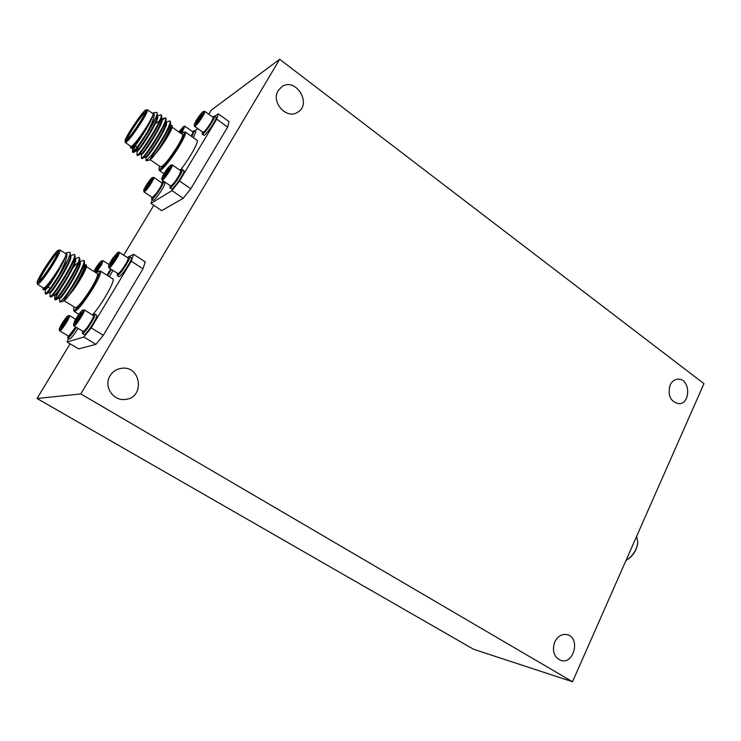 <?xml version="1.0" encoding="UTF-8"?>
<svg xmlns="http://www.w3.org/2000/svg" width="741" height="741" viewBox="0 0 741 741"><rect width="100%" height="100%" fill="white"/><g stroke="black" fill="none" stroke-linecap="round" stroke-linejoin="round"><path stroke-width="1.11" d="M208.842 114.244L211.342 110.103L279.681 59.261L703.95 383.662L572.515 681.739L80.825 393.925L279.681 59.261M80.825 393.925L37.05 398.501L473.619 649.273L572.515 681.739M145.236 261.86L142.994 268.807L131.268 261.23L133.621 254.32L145.236 261.86M103.295 335.284L95.913 344.352L83.844 337.025L91.18 327.874L103.295 335.284L142.994 268.807M68.468 338.396L67.079 341.99L78.546 348.891L95.913 344.352M218.206 113.799L229.043 121.663L227.654 127.072L216.715 119.171L218.206 113.799L214.834 116.235M152.248 199.672L150.979 203.414L171.986 190.594L179.517 181.008L190.798 188.779L227.654 127.072M190.798 188.779L183.24 198.282L171.986 190.594M150.979 203.414L161.705 210.629L183.24 198.282M37.05 398.501L70.108 343.805M123.728 255.089L153.804 205.313M110.066 375.789C112.558 371.76 116.115 369.314 120.746 368.434C141.235 364.331 145.616 398.565 124.738 399.464C112.771 400.89 103.453 385.987 110.066 375.789M670.096 385.135C671.874 381.448 674.449 379.457 677.839 379.16C690.242 377.966 691.27 403.984 678.812 403.715C670.401 401.687 667.493 395.49 670.096 385.135M278.236 90.559L281.691 86.836C295.511 76.619 312.498 103.962 297.632 112.243C286.684 119.912 270.595 102.11 278.236 90.559M554.75 641.919C557.769 636.102 561.919 633.685 567.198 634.657C580.74 637.668 573.914 665.001 560.715 660.37C553.87 656.98 551.878 650.83 554.75 641.919M201.033 116.365L200.005 115.624L201.719 115.05M197.967 120.876L196.921 120.125L200.005 115.624L195.837 122.83L197.856 121.024L202.071 113.892L200.005 115.624M196.847 122.182L196.921 120.125M198.116 117.56C195.596 121.329 194.309 123.793 194.253 124.942C194.494 127.406 205.729 110.918 203.395 111.521C202.395 111.947 200.635 113.957 198.116 117.56M194.253 124.942L194.577 126.378C195.587 127.693 206.369 111.882 204.822 111.335L203.395 111.521M194.577 126.378L203.053 132.324C204.192 131.861 206.146 129.647 208.934 125.692C211.713 121.533 213.13 118.801 213.176 117.486L204.822 111.335M213.176 117.486L213.288 118.125C213.899 119.671 205.285 132.278 203.673 132.213L203.053 132.324M202.515 132.046L202.163 134.121C203.479 135.77 216.483 116.735 214.529 116.013L212.741 117.059M202.163 134.121L203.729 135.233C205.062 136.89 218.058 117.875 216.085 117.143L214.529 116.013M169.263 168.494L168.281 168.272L169.115 168.846M165.178 172.468L163.261 176.201L168.281 168.272L165.178 172.468L166.401 173.311M168.281 168.272L169.504 167.79L167.596 171.541L164.465 175.765L163.261 176.201M162.659 176.015C165.891 170.31 168.615 166.669 170.838 165.113C173.246 164.465 161.983 181.249 161.686 178.729L162.659 176.015M170.838 165.113L172.292 164.91C173.894 165.447 163.113 181.499 162.038 180.174L161.686 178.729M172.292 164.91L180.767 170.782L179.859 173.931C176.321 180.267 173.283 184.296 170.754 186.028L162.038 180.174M170.754 186.028L171.384 185.908C173.061 185.945 181.638 173.181 180.999 171.606L180.878 170.976M180.406 170.532L182.221 169.467C184.259 170.18 171.264 189.511 169.865 187.853L170.18 185.75M182.221 169.467L183.824 170.578C185.871 171.301 172.885 190.622 171.467 188.946L169.865 187.853M180.165 170.365C189.353 159.009 199.366 141.031 196.995 140.262L185.38 132.028C186.223 133.241 184.148 138.039 179.165 146.412C171.671 158.889 160.741 172.181 159.408 170.55L158.926 168.883C159.102 172.282 170.337 158.982 178.099 146.051C183.425 137.048 185.287 132.426 183.666 132.176L181.36 133.741M163.066 180.887L162.344 182.091M179.517 181.008L216.715 119.171M197.717 128.619L194.772 130.953M192.651 131.648L194.318 130.629L195.809 131.694L193.355 137.678M151.914 197.254L151.59 199.227L153.128 200.265C154.109 200.32 156.295 197.93 159.704 193.095C163.492 187.371 165.206 183.925 164.835 182.749L163.298 181.702L161.603 182.749M150.321 181.999L149.386 181.36L150.794 181.063M146.431 185.676L149.386 181.36L145.227 188.501L146.431 185.676L147.468 186.371M145.227 188.501L149.941 182.666L151.145 179.841L149.386 181.36M148.663 185.315C151.757 180.619 153.007 178.053 152.414 177.608C151.044 177.571 143.189 189.326 143.745 190.594C144.217 191.058 145.857 189.298 148.663 185.315M143.745 190.594L144.078 191.956C144.847 191.975 146.644 189.974 149.46 185.954C152.609 181.202 154.054 178.349 153.795 177.405L152.414 177.608M144.078 191.956L152.414 197.486C153.406 197.087 155.147 195.096 157.657 191.521C160.491 187.26 161.946 184.463 162.01 183.12L153.795 177.405M162.01 183.12L162.131 183.731C162.066 185.009 160.695 187.668 158 191.706L152.414 197.486M151.59 199.227C152.563 199.273 154.749 196.884 158.157 192.049C161.946 186.315 163.659 182.87 163.298 181.702M194.318 130.629L191.845 136.613M191.567 136.409L193.031 132.018L191.261 136.196M178.85 131.963L183.666 126.396L184.861 126.192L193.031 132.018M185.018 126.22L181.304 133.704M183.666 126.396L183.027 128.878L180.48 133.121M179.118 132.157L182.397 128.647L180.202 132.926M182.11 129.629L181.193 129.462L179.674 132.546M181.934 129.99L181.193 129.462M159.519 166.132L158.926 168.883M150.228 159.723L160.686 166.929C163.622 166.077 169.152 159.324 177.266 146.644C181.462 139.614 183.203 135.584 182.508 134.556L172.171 127.239M183.666 132.176L185.38 132.028M140.308 121.598C133.408 132.333 128.619 138.595 125.951 140.382C122.348 141.42 145.227 107.315 145.606 111.094C145.634 112.308 143.874 115.809 140.308 121.598M140.614 121.339C145.088 114.012 146.866 110.224 145.958 109.964C143.532 109.733 123.942 138.938 125.053 141.133C125.109 143.309 134.084 131.935 140.614 121.339M145.958 109.964L147.478 109.779C147.941 110.641 146.014 114.614 141.679 121.691C133.408 134.501 127.989 141.485 125.433 142.633L125.053 141.133M125.433 142.633L131.055 146.505C133.676 145.403 139.113 138.456 147.357 125.664C151.664 118.597 153.563 114.623 153.063 113.725L147.478 109.779M153.359 112.91L156.721 112.345L157.342 113.216L155.906 117.56L147.552 131.629C153.331 120.802 155.36 114.577 153.628 112.975L152.544 113.364M143.078 132.426C136.974 141.735 132.954 147.051 131.009 148.367L130.416 147.079C131.509 147.829 135.733 142.948 143.078 132.426L147.459 125.581C140.132 137.974 135.103 145.347 132.361 147.728L131.009 148.367M130.527 146.144L130.416 147.079M153.628 112.975L152.924 115.513L147.459 125.581M147.552 131.629C139.354 144.597 134.353 151.414 132.537 152.081L135.399 145.857M157.148 116.087L160.945 114.698C165.086 115.902 138.317 157.546 136.974 155.138L137.122 151.136M158.648 122.886L161.51 119.949M161.566 119.171L165.345 117.819C169.569 119.097 142.846 160.649 141.392 158.176L141.54 154.184M144.273 151.646L151.136 141.04M163.326 125.562L164.687 124.136M165.975 122.237L169.726 120.922C172.699 121.654 159.472 145.143 150.979 155.879L161.019 142.3L149.673 160.102L146.088 160.769L150.979 155.879M155.906 117.56C151.22 128.804 135.316 152.09 133.343 152.442L133.084 151.868M161.158 114.985L161.779 116.133C161.918 122.2 140.466 155.054 137.807 155.49L137.493 154.962M157.49 125.201L159.232 123.219M162.066 120.32C164.02 118.532 165.299 117.828 165.891 118.199L166.188 119.31C166.299 125.544 145.079 158 142.263 158.518L141.883 158.037M162.27 127.711L163.9 125.896M169.939 121.2L170.578 122.478C169.921 126.368 166.744 132.972 161.019 142.3M157.333 113.308L157.092 116.883C157.194 122.237 138.808 150.562 136.826 150.784L138.095 147.283M160.288 119.125L161.047 118.977M161.779 116.133L161.51 120.051C161.584 125.544 143.393 153.526 141.272 153.832L137.807 155.49M142.578 150.127L149.265 139.743M158.611 127.748L160.186 125.998M164.761 122.182L165.484 122.098M166.188 119.31L165.91 123.21C165.965 128.841 147.968 156.49 145.708 156.86L142.263 158.518M146.561 153.841L153.591 142.754M169.207 125.238L169.911 125.21M170.578 122.478L170.3 126.368C170.356 130.99 157.555 151.905 152.201 157.861L149.673 160.102M152.924 115.513C150.738 123.803 133.306 149.738 132.75 148.126L132.25 147.783M157.138 116.161L157.388 116.337C161.001 117.43 138.215 153.128 137.187 151.183L136.696 150.84M156.74 122.95L160.853 119.505M161.557 119.292L161.788 119.449C165.484 120.598 142.726 156.231 141.614 154.23L141.133 153.896M157.249 130.351L159.195 128.073M164.428 123.043L165.317 122.561M165.965 122.404L166.179 122.552C169.948 123.766 147.227 159.324 146.023 157.268L145.551 156.944M151.442 147.107L153.016 144.745M168.911 126.035L169.763 125.618M170.356 125.516L170.55 125.646C171.31 128.388 167.874 135.798 160.241 147.857L152.201 157.861M172.069 125.414L172.245 126.331C172.264 128.36 169.754 133.361 164.734 141.346C169.698 133.074 172.144 127.767 172.069 125.414L170.374 125.303M170.059 125.553L168.624 126.73M148.839 153.489L147.255 156.397M145.94 157.212L146.088 160.769M164.734 141.346L160.241 147.857M166.92 130.444L168.513 128.656M168.272 129.175L166.642 131.009M145.329 112.373C142.374 113.716 127.156 136.39 127.017 139.66M137.724 147.348L135.168 145.699M98.572 271.252L100.396 271.03C101.387 272.577 98.849 278.477 92.782 288.721C83.576 303.226 77.379 310.812 74.193 311.47L73.628 309.747C73.952 312.989 83.928 301.226 91.708 288.286C98.164 277.319 100.452 271.641 98.572 271.252L96.182 272.91M74.146 306.904L73.628 309.747M50.721 288.684L47.896 287.063M57.854 252.69C54.843 253.904 39.069 278.107 39.19 281.33M51.574 264.407C45.016 274.67 40.533 280.561 38.115 282.071C34.225 283.266 57.576 247.429 58.085 251.421C58.104 252.959 55.936 257.284 51.574 264.407M64.171 300.763L75.434 307.7C78.111 307.135 83.307 300.763 91.032 288.592C96.135 279.987 98.275 275.031 97.46 273.716L86.438 266.732M82.362 268.788L80.75 270.622M77.536 283.896C83.418 274.059 86.327 267.696 86.252 264.796L86.484 265.806C86.475 268.344 83.492 274.374 77.536 283.896L72.961 290.518L65.301 299.781L63.318 301.244M86.252 264.796L84.15 264.843M84.011 265.019L82.714 266.121M62.124 294.983L60.781 297.613M59.521 298.336L59.799 302.069L63.485 298.604L73.387 285.368L63.226 301.318L59.799 302.069M66.681 253.376L66.255 252.931L69.663 252.246L70.386 253.163L68.126 259.628L58.928 275.087C65.051 263.639 67.635 256.395 66.681 253.376L65.403 256.914C62.096 266.871 46.016 291.157 45.368 289.629L44.84 289.296M58.928 275.087C51.388 287.082 46.831 293.288 45.247 293.686L45.303 289.592M70.265 255.904L74.193 254.376C78.731 255.413 51.629 299.058 50.008 296.613L50.064 292.519M72.248 262.407L73.665 260.869M74.998 258.85L78.889 257.359C83.529 258.47 56.483 302.041 54.76 299.531L54.797 295.437M57.187 293.362L60.762 287.304M77.212 264.954L78.546 263.546M79.713 261.786L83.566 260.332C87.086 260.962 71.831 288.518 63.485 298.604M70.256 256.034L70.506 256.191C74.443 257.155 51.379 294.548 50.138 292.565L49.61 292.241M73.368 259.739L74.85 259.081M74.989 259.035L75.212 259.174C79.241 260.193 56.223 297.53 54.88 295.483L54.371 295.168M71.164 269.789C74.433 265.769 76.934 263.277 78.685 262.305L79.065 262.138M79.695 262.018L79.898 262.147C84.02 263.231 61.049 300.494 59.613 298.401L59.113 298.086M62.837 291.232L67.718 283.553M82.955 265.463L83.816 265.065M84.391 264.991L84.576 265.102C86.725 265.806 80.121 279.663 72.961 290.518M65.403 256.914L59.048 268.455C52.102 280.274 47.415 287.202 44.96 289.231L43.237 289.814L42.969 288.712C43.914 289.62 47.73 285.285 54.417 275.698C48.971 284.035 45.386 288.768 43.645 289.907M70.386 253.163L70.228 256.803C70.552 262.157 51.963 291.861 49.758 292.167L46.137 294.02L45.803 293.473M73.702 258.85L74.461 258.729M74.424 254.663L75.128 255.867L74.952 259.841C75.267 265.343 56.89 294.696 54.538 295.085L50.934 296.937L50.527 296.446M55.343 291.991L62.503 280.311M72.368 267.306L73.878 265.621M78.472 261.777L79.204 261.721M79.13 257.636L79.843 258.915L79.657 262.87C79.954 268.511 61.799 297.521 59.299 297.993L55.353 299.892C54.945 298.419 58.187 292.417 65.069 281.904M59.762 295.446L62.411 290.62M71.645 276.865L72.581 275.643M83.224 264.694L83.937 264.704M83.807 260.6L84.539 261.953L84.354 265.899C84.622 270.863 70.136 295.048 65.301 299.781M68.126 259.628C62.642 272.021 48.174 293.538 46.137 294.02M75.128 255.867C75.536 261.925 53.871 296.381 50.934 296.937M71.21 264.63L72.868 262.722M79.843 258.915C80.223 265.139 58.817 299.188 55.714 299.846M76.277 267.029L77.833 265.278M84.539 261.953C83.798 266.565 80.084 274.374 73.387 285.368M59.048 268.455L54.417 275.698M66.255 252.931L65.412 253.413M43.061 287.758L42.969 288.712M37.606 284.396L43.636 288.11C45.988 287.323 51.101 280.793 58.965 268.501C64.217 259.85 66.56 254.941 65.986 253.783L60.012 249.995C60.54 251.134 58.159 256.025 52.88 264.685C44.988 276.995 39.894 283.562 37.606 284.396L37.161 282.858C38.856 282.997 43.738 276.791 51.814 264.259C57.252 255.321 59.447 250.653 58.409 250.245C55.76 250.106 35.929 280.524 37.161 282.858M58.409 250.245L60.012 249.995M92.449 314.897C101.897 304.597 115.976 279.598 112.799 278.903L100.396 271.03M96.441 267.714L94.403 271.595L99.359 263.777L96.441 267.714L97.645 268.483M100.063 264.231L99.359 263.777L100.257 263.713L98.21 267.612L94.783 272.021M93.866 271.438C96.96 265.899 99.526 262.388 101.573 260.906C102.082 260.888 101.767 261.981 100.637 264.204L95.283 272.336M101.573 260.906L102.99 260.675L101.786 264.305L96.228 272.855M110.659 269.011L107 275.217M107.325 275.43L110.965 269.215M111.326 269.446L107.612 275.606M112.938 270.465L109.223 276.634M91.18 327.874L131.268 261.23M133.621 254.32L127.341 257.423M67.079 341.99L83.844 337.025M68.033 335.923L67.764 337.979L69.413 338.97C70.302 339.072 72.285 336.942 75.36 332.57L78 328.439M67.764 337.979C68.644 338.081 70.627 335.942 73.702 331.56L76.342 327.429M76.045 327.244L73.702 330.949L68.598 336.155L75.702 327.04M59.271 329.486C59.688 329.995 61.179 328.43 63.745 324.79C67.255 319.408 68.691 316.416 68.052 315.814C66.56 315.851 58.65 328.161 59.271 329.486L59.669 330.875L68.598 336.155M59.669 330.875C60.364 330.94 61.985 329.152 64.541 325.512C68.116 320.066 69.774 316.74 69.497 315.555L68.052 315.814M62.244 326.133L66.801 318.204L62.3 323.734L60.762 327.133L62.244 326.133M60.762 327.133L65.319 319.334L66.523 319.297M63.504 324.456L62.3 323.734M66.245 319.899L65.319 319.334M117.448 273.355L117.189 275.504L118.866 276.569C120.403 278.245 133.426 258.331 131.25 257.627L129.582 256.553L127.711 257.664M92.921 315.184L94.829 314.036L96.543 315.092C98.794 315.759 85.715 336.155 84.103 334.478L82.371 333.431L82.612 331.246M94.829 314.036C97.062 314.693 83.974 335.099 82.371 333.431M83.27 331.523L83.937 331.375C85.771 331.31 94.357 317.926 93.616 316.296L92.041 319.695C88.522 326.04 85.604 329.986 83.27 331.523L73.896 325.947L73.479 324.465L74.841 320.77C78.055 315.045 80.686 311.498 82.714 310.108C85.335 309.312 73.896 327.114 73.479 324.465M82.714 310.108L84.252 309.84L93.468 315.647M84.252 309.84C86.012 310.34 75.137 327.263 73.896 325.947M75.156 321.483L80.463 313.091L81.427 312.637L81.334 313.239L79.102 317.537L75.258 322.233L77.379 317.204L80.463 313.091L81.223 313.563M78.778 318.056L77.379 317.204M117.189 275.504C118.708 277.171 131.741 257.238 129.582 256.553M128.23 258.118L128.369 258.757C128.304 260.304 126.757 263.342 123.747 267.881C121.385 271.243 119.709 273.114 118.727 273.494L118.078 273.633C119.116 273.234 120.876 271.262 123.358 267.723C126.535 262.944 128.156 259.739 128.23 258.118L119.06 252.181L117.763 252.44L113.021 257.831C110.14 262.166 108.658 265.046 108.575 266.473C108.946 269.076 120.301 251.708 117.763 252.44M108.575 266.473L108.973 267.936L118.078 273.633M108.973 267.936C110.15 269.261 120.968 252.718 119.264 252.199M110.14 264.148L114.716 256.256L111.567 260.851L110.326 264.296L115.059 258.229L116.467 254.913L114.716 256.256L116.17 256.062M112.817 261.647L111.567 260.851M115.763 256.923L114.716 256.256M637.76 542.616L637.742 542.912C636.621 550.554 632.768 556.38 626.173 560.4L625.978 560.502C632.721 556.195 636.667 550.137 637.788 542.301L636.667 536.252M630.517 550.202L634.037 542.217M634.333 541.541L629.952 551.48M159.408 170.55L163.965 173.69M132.537 152.081L133.093 152.47M136.974 155.138L137.53 155.517M141.392 158.176L141.948 158.555M160.945 114.698L161.501 115.087M165.345 117.81L165.891 118.208M169.717 120.922L170.273 121.311M136.826 150.784L133.343 152.442M132.472 151.831L132.695 148.089M162.492 139.864L161.936 139.465M158.037 136.733L157.472 136.344M153.554 133.602L152.989 133.204M154.091 143.106L153.526 142.707M149.608 139.975L149.043 139.586M76.601 279.968L76.008 279.589M71.821 276.967L71.219 276.597M67.023 273.966L66.421 273.586M72.572 286.582L72.025 286.239M67.829 283.627L67.227 283.247M63.022 280.626L62.42 280.255M45.247 293.686L45.849 294.057M50.008 296.613L50.61 296.984M54.76 299.531L55.353 299.892M74.193 254.385L74.785 254.756M78.889 257.368L79.472 257.738M83.566 260.332L84.15 260.712M74.193 311.47L78.842 314.323M102.99 260.675L109.103 264.583M69.497 315.555L75.638 319.306M637.742 542.912L637.788 542.301"/></g></svg>
